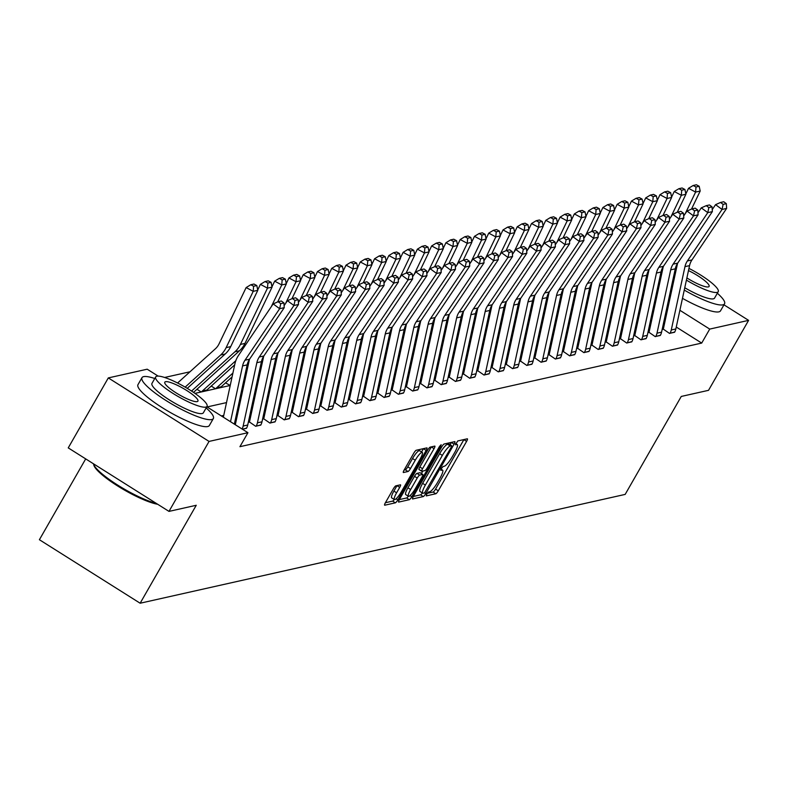 <?xml version="1.0" encoding="UTF-8"?>
<svg xmlns="http://www.w3.org/2000/svg" width="788" height="788" viewBox="0 0 788 788"><rect width="100%" height="100%" fill="white"/><g stroke="black" fill="none" stroke-linecap="round" stroke-linejoin="round"><path stroke-width="1.18" d="M426.741 494.115L426.269 495.898L435.813 493.751A3.231 0.67 122.2 0 0 438.286 490.806L466.604 441.359A3.231 0.67 122.2 0 0 467.422 438.827A3.231 0.67 122.2 0 0 467.274 438.808L457.739 440.955L455.425 444.787L456.764 444.521A10.333 2.128 122.2 0 1 457.237 444.57A10.333 2.128 122.2 0 1 454.607 452.667L452.243 456.784A10.333 2.128 122.2 0 1 444.334 466.22L443.102 466.496L441.369 468.565L440.797 470.337L442.137 470.072A10.333 2.128 122.2 0 1 442.61 470.121A10.333 2.128 122.2 0 1 439.97 478.217L437.616 482.335A10.333 2.128 122.2 0 1 429.706 491.771L428.475 492.047L426.741 494.115M395.852 485.841A3.231 0.67 122.2 0 0 393.379 488.787L385.44 502.665A3.231 0.67 122.2 0 0 384.613 505.187A3.231 0.67 122.2 0 0 384.761 505.206L395.359 502.833A3.231 0.67 122.2 0 0 397.832 499.878L426.15 450.431A3.231 0.67 122.2 0 0 426.968 447.899A3.231 0.67 122.2 0 0 426.82 447.889L416.231 450.263A3.231 0.67 122.2 0 0 413.759 453.218L404.155 469.973A3.231 0.67 122.2 0 0 403.338 472.505A3.231 0.67 122.2 0 0 403.486 472.514L408.017 471.5A3.231 0.67 122.2 0 0 410.489 468.555L415.246 460.241A8.638 1.783 122.2 0 1 422.26 452.391A8.638 1.783 122.2 0 1 420.053 459.168L401.407 491.712A8.638 1.783 122.2 0 1 394.404 499.562A8.638 1.783 122.2 0 1 396.61 492.796L399.713 487.368A3.231 0.67 122.2 0 0 400.54 484.837A3.231 0.67 122.2 0 0 400.393 484.827L395.852 485.841M723.965 304.828L748.6 320.361L708.53 390.326L681.265 396.443L625.17 494.401L140.146 603.224L196.251 505.275L168.987 511.392L209.056 441.418L108.311 377.915L147.189 369.198L158.142 376.103M748.6 320.361L709.722 329.089L679.886 310.285M226.52 402.599L207.086 406.953L247.934 432.701L239.926 446.688L701.704 343.076L709.722 329.089M247.934 432.701L209.056 441.418M413.365 496.401A3.231 0.67 122.2 0 0 412.538 498.922A3.231 0.67 122.2 0 0 412.685 498.942L423.284 496.568A3.231 0.67 122.2 0 0 425.756 493.613L454.075 444.166A3.231 0.67 122.2 0 0 454.893 441.635A3.231 0.67 122.2 0 0 454.745 441.625L444.156 443.999A3.231 0.67 122.2 0 0 441.684 446.944L413.365 496.401M409.317 499.7L398.728 502.074A3.231 0.67 122.2 0 1 398.58 502.054A3.231 0.67 122.2 0 1 399.398 499.533L427.717 450.086A3.231 0.67 122.2 0 1 430.189 447.131L434.73 446.116A3.231 0.67 122.2 0 1 434.877 446.126A3.231 0.67 122.2 0 1 434.05 448.658L422.565 468.712A3.231 0.67 122.2 0 0 421.738 471.244A3.231 0.67 122.2 0 0 421.885 471.263L424.899 470.584A3.231 0.67 122.2 0 0 427.372 467.639L439.33 446.757L441.162 444.708L440.581 446.481L411.789 496.745A3.231 0.67 122.2 0 1 409.317 499.7L406.598 497.977L399.358 499.602M85.695 458.892L39.4 539.721L140.146 603.224M701.704 343.076L676.262 327.04M665.279 320.115L664.314 319.504M651.863 319.357L650.711 319.613M637.6 322.558L636.438 322.814M623.328 325.759L622.175 326.015M609.055 328.96L607.903 329.217M594.782 332.162L593.63 332.418M580.51 335.363L579.357 335.619M566.247 338.564L565.085 338.82M551.974 341.765L550.822 342.022M537.702 344.967L536.549 345.223M523.429 348.168L522.277 348.434M509.156 351.369L508.004 351.635M494.894 354.57L493.731 354.836M480.621 357.772L479.468 358.038M466.348 360.983L465.196 361.239M452.076 364.184L450.923 364.44M437.803 367.385L436.651 367.641M423.54 370.587L422.378 370.843M409.267 373.788L408.115 374.044M394.995 376.989L393.842 377.245M380.722 380.19L379.57 380.446M366.45 383.392L365.297 383.648M352.187 386.593L351.024 386.849M337.914 389.794L336.762 390.06M323.641 392.995L322.489 393.261M309.369 396.197L308.216 396.462M295.096 399.398L293.944 399.664M280.833 402.609L279.671 402.865M266.561 405.81L265.398 406.066M252.288 409.011L251.136 409.267M238.015 412.213L236.863 412.469M223.743 415.414L221.359 415.946M663.171 329.029L669.524 333.423L674.715 332.014M648.908 332.24L655.252 336.634L660.442 335.215M634.635 335.442L640.979 339.835L646.18 338.416M620.363 338.643L626.716 343.036L631.907 341.618M606.09 341.844L612.443 346.237L617.634 344.819M591.818 345.046L598.171 349.439L603.362 348.02M577.555 348.247L583.898 352.64L589.089 351.221M563.282 351.448L569.625 355.841L574.826 354.423M549.009 354.649L555.363 359.042L560.554 357.624M534.737 357.851L541.09 362.244L546.281 360.825M520.464 361.052L526.817 365.445L532.008 364.026M506.201 364.253L512.545 368.646L517.736 367.228M491.929 367.454L498.272 371.847L503.473 370.429M477.656 370.656L484.009 375.049L489.2 373.64M463.383 373.857L469.737 378.26L474.928 376.841M449.111 377.068L455.464 381.461L460.655 380.043M434.848 380.269L441.191 384.662L446.382 383.244M420.575 383.47L426.919 387.863L432.119 386.445M406.303 386.672L412.656 391.065L417.847 389.646M392.03 389.873L398.383 394.266L403.574 392.848M377.757 393.074L384.111 397.467L389.302 396.049M363.495 396.275L369.838 400.668L375.029 399.25M349.222 399.477L355.565 403.87L360.766 402.451M334.949 402.678L341.303 407.071L346.493 405.653M320.677 405.879L327.03 410.272L332.221 408.854M306.404 409.08L312.757 413.473L317.948 412.055M292.131 412.282L298.485 416.675L303.675 415.256M277.869 415.483L284.212 419.876L289.413 418.467M263.596 418.694L269.949 423.087L275.14 421.669M249.323 421.895L255.676 426.288L260.867 424.87M246.595 428.071L242.458 429.253M189.977 371.788L164.633 377.472M614.492 298.741L615.546 298.967M600.22 301.942L601.274 302.168M585.947 305.143L586.991 305.399L585.839 305.685M571.684 308.344L572.728 308.571M557.411 311.546L558.465 311.772M543.139 314.747L544.193 314.973M528.866 317.948L529.91 318.204M514.594 321.149L515.648 321.376M500.331 324.361L501.375 324.577M486.058 327.562L487.102 327.778M471.785 330.763L472.83 331.019M457.513 333.964L458.567 334.181M443.24 337.166L444.294 337.382M428.977 340.367L430.021 340.583M414.705 343.568L415.729 343.824M400.432 346.769L401.486 346.996M386.159 349.971L387.213 350.197M371.887 353.172L372.941 353.398M357.624 356.373L358.648 356.639M343.351 359.574L344.376 359.84M329.079 362.776L330.133 363.002M314.806 365.987L315.86 366.203M300.533 369.188L301.587 369.405M286.271 372.389L287.295 372.645M271.998 375.59L273.042 375.807M257.725 378.792L258.779 379.008M243.453 381.993L244.507 382.21M225.506 382.869L230.214 385.45M220.689 387.341L215.488 388.76L211.233 386.081M206.417 390.553L201.216 391.961L196.961 389.282M168.987 511.392L68.241 447.889L108.311 377.915M645.008 288.3L644.042 287.689M194.971 393.379L230.224 385.47M243.334 382.535L244.497 382.269M257.607 379.324L258.76 379.067M271.88 376.122L273.032 375.866M286.152 372.921L287.305 372.665M300.425 369.72L301.577 369.464M314.688 366.519L315.85 366.262M328.96 363.317L330.113 363.061M343.233 360.116L344.386 359.86M357.506 356.915L358.658 356.659M371.778 353.714L372.931 353.457M386.041 350.512L387.204 350.256M400.314 347.311L401.466 347.045M414.586 344.11L415.739 343.844M428.859 340.909L430.012 340.643M443.132 337.707L444.284 337.441M457.395 334.496L458.557 334.24M471.667 331.295L472.82 331.039M485.94 328.094L487.092 327.838M500.213 324.892L501.365 324.636M514.485 321.691L515.638 321.435M528.748 318.49L529.91 318.234M543.021 315.289L544.173 315.033M557.293 312.087L558.446 311.831M571.566 308.886L572.718 308.63M600.101 302.484L601.264 302.218M614.374 299.282L615.526 299.016M628.647 296.081L629.799 295.815M642.919 292.87L644.072 292.614M668.904 303.36L667.751 303.597M654.641 306.532L653.488 306.798M640.368 309.733L639.216 309.999M626.096 312.944L624.943 313.2M611.823 316.146L610.67 316.402M597.56 319.347L596.398 319.603M583.287 322.548L582.135 322.804M569.015 325.749L567.862 326.005M554.742 328.951L553.59 329.207M540.47 332.152L539.317 332.408M526.207 335.353L525.044 335.609M511.934 338.554L510.782 338.81M497.661 341.756L496.509 342.012M483.389 344.957L482.236 345.223M469.116 348.158L467.964 348.424M454.853 351.359L453.691 351.625M440.581 354.561L439.428 354.827M426.308 357.772L425.156 358.028M412.035 360.973L410.883 361.229M397.763 364.174L396.61 364.43M383.5 367.375L382.338 367.632M369.227 370.577L368.075 370.833M354.955 373.778L353.802 374.034M340.682 376.979L339.529 377.235M326.409 380.18L325.257 380.437M312.146 383.382L310.984 383.638M297.874 386.583L296.721 386.849M283.601 389.784L282.449 390.05M269.329 392.985L268.176 393.251M255.056 396.187L253.903 396.453M240.793 399.398L239.631 399.654M667.16 306.335L668.874 303.341M427.224 493.357L433.085 492.037A3.231 0.67 122.2 0 0 435.557 489.092L463.876 439.645A3.231 0.67 122.2 0 0 463.925 439.566M450.066 444.698L451.347 442.452A3.231 0.67 122.2 0 0 451.396 442.373M413.316 496.47L420.565 494.844A3.231 0.67 122.2 0 0 422.368 492.963M424.496 492.943L451.091 447.476L451.662 445.703L450.253 445.978A10.333 2.128 122.2 0 0 442.354 455.415L425.362 485.083A10.333 2.128 122.2 0 0 422.723 493.18A10.333 2.128 122.2 0 0 423.195 493.229L424.496 492.943M448.993 444.077L451.563 445.693M422.723 493.18L419.994 491.466A10.333 2.128 122.2 0 1 422.634 483.369L439.625 453.701A10.333 2.128 122.2 0 1 447.535 444.265L448.835 443.969M421.659 471.116L419.167 469.54A3.231 0.67 122.2 0 1 419.019 469.53A3.231 0.67 122.2 0 1 419.846 466.998L431.331 446.944A3.231 0.67 122.2 0 0 431.371 446.865M422.801 471.057L421.383 473.529M410.646 489.525A8.638 1.783 122.2 0 0 408.44 496.292A8.638 1.783 122.2 0 0 415.453 488.442L422.023 476.976A3.231 0.67 122.2 0 0 422.841 474.445A3.231 0.67 122.2 0 0 422.693 474.435L419.689 475.105A3.231 0.67 122.2 0 0 417.216 478.05L410.646 489.525L407.928 487.811A8.638 1.783 122.2 0 0 405.721 494.578L408.44 496.292M420.201 472.859A3.231 0.67 122.2 0 0 420.122 472.731A3.231 0.67 122.2 0 0 419.974 472.711L422.693 474.435M407.928 487.811L414.498 476.336A3.231 0.67 122.2 0 1 416.96 473.391L419.974 472.711M406.598 497.977A3.231 0.67 122.2 0 0 408.322 496.213M394.404 499.562L391.675 497.849A8.638 1.783 122.2 0 1 393.882 491.082L396.994 485.654A3.231 0.67 122.2 0 0 397.034 485.575M422.26 452.391L419.531 450.677A8.638 1.783 122.2 0 0 412.528 458.527L415.246 460.241M404.116 470.052L405.298 469.786A3.231 0.67 122.2 0 0 407.77 466.831L412.528 458.527M421.57 451.957L423.422 448.717A3.231 0.67 122.2 0 0 423.471 448.638M385.391 502.734L392.631 501.109A3.231 0.67 122.2 0 0 394.266 499.474M699.192 186.283L696.365 184.776L693.164 185.495L695.991 187.002L699.192 186.283L700.187 191.051L691.509 209.076M648.534 271.998L647.362 273.052M631.651 287.275L630.282 288.516M632.488 283.404L631.119 284.645M700.187 191.051L695.607 192.085L685.146 213.834M695.991 187.002L695.607 192.085L688.535 188.302L693.164 185.495M685.836 193.897L688.535 188.302M669.977 333.324L670.017 333.265A11.515 11.032 -102.6 0 0 671.278 329.975L684.969 266.649A16.45 15.77 77.4 0 1 687.392 260.956L722.054 209.441L715.553 204.653L712.234 209.598M677.641 263.212A24.674 23.65 -102.6 0 0 677.266 264.709L663.565 328.035A3.29 3.152 77.4 0 1 663.21 328.98L663.013 329.325M674.558 332.3L674.587 332.24A11.515 11.032 -102.6 0 0 675.848 328.951L689.549 265.625A16.45 15.77 77.4 0 1 691.962 259.932L726.635 208.406L722.054 209.441L723.128 204.378L726.329 203.659L723.729 201.748L720.528 202.467L723.128 204.378M720.528 202.467L715.553 204.653M726.635 208.406L726.329 203.659M684.26 290.082A41.114 8.087 29.8 0 0 722.891 304.848A41.114 8.087 29.8 0 0 724.536 303.833A41.114 8.087 29.8 0 0 717.336 293.234M682.467 298.347A41.114 8.087 29.8 0 0 718.883 311.851A41.114 8.087 29.8 0 0 720.528 310.827L724.536 303.833M686.417 280.104A29.609 5.821 29.8 0 0 717.05 292.407A29.609 5.821 29.8 0 0 718.232 291.668L714.549 298.11A29.609 5.821 -150.2 0 1 713.357 298.839A29.609 5.821 -150.2 0 1 684.762 287.758M718.232 291.668A29.609 5.821 29.8 0 0 688.948 268.403M676.774 267.004A19.079 3.753 29.8 0 0 676.744 267.004A19.079 3.753 29.8 0 0 675.986 267.477A19.079 3.753 29.8 0 0 676.311 269.112M686.89 277.928A19.079 3.753 29.8 0 0 708.333 286.911A19.079 3.753 29.8 0 0 709.101 286.438A19.079 3.753 29.8 0 0 688.476 270.579M674.587 271.998A29.609 5.821 29.8 0 0 675.533 272.737M673.819 280.646A29.609 5.821 -150.2 0 1 672.873 279.947M658.729 282.547A41.114 8.087 29.8 0 0 659.664 283.306M670.47 291.067A41.114 8.087 29.8 0 0 671.425 291.688M660.63 273.781A41.114 8.087 29.8 0 0 661.556 274.569M672.292 282.616A41.114 8.087 29.8 0 0 673.257 283.256M154.773 378.506A41.114 8.087 29.8 0 0 143.633 376.634A41.114 8.087 29.8 0 0 141.988 377.659A41.114 8.087 29.8 0 0 169.903 402.914A41.114 8.087 29.8 0 0 211.706 419.551A41.114 8.087 29.8 0 0 213.351 418.526A41.114 8.087 29.8 0 0 206.151 407.938M141.988 377.659L137.979 384.652A41.114 8.087 29.8 0 0 165.894 409.908A41.114 8.087 29.8 0 0 207.697 426.544A41.114 8.087 29.8 0 0 209.342 425.52L213.351 418.526M207.047 406.372L203.363 412.804A29.609 5.821 -150.2 0 1 202.181 413.542A29.609 5.821 -150.2 0 1 172.07 401.565A29.609 5.821 -150.2 0 1 151.976 383.382L155.669 376.94A29.609 5.821 29.8 0 0 175.763 395.123A29.609 5.821 29.8 0 0 205.865 407.101A29.609 5.821 29.8 0 0 207.047 406.372A29.609 5.821 29.8 0 0 186.953 388.189A29.609 5.821 29.8 0 0 156.851 376.211A29.609 5.821 29.8 0 0 155.669 376.94M165.559 381.697A19.079 3.753 29.8 0 0 164.8 382.17A19.079 3.753 29.8 0 0 177.753 393.892A19.079 3.753 29.8 0 0 197.148 401.614A19.079 3.753 29.8 0 0 197.916 401.141A19.079 3.753 29.8 0 0 184.963 389.42A19.079 3.753 29.8 0 0 165.559 381.697M93.447 463.768A41.114 8.087 29.8 0 0 93.506 464.004A41.114 8.087 29.8 0 0 118.19 485.408A41.114 8.087 29.8 0 0 156.339 503.414M157.708 504.281A40.129 7.9 -150.2 0 1 119.943 487.398A40.129 7.9 -150.2 0 1 93.88 465.284L93.506 464.004M684.93 189.484L682.093 187.977L678.892 188.696L681.719 190.203L684.93 189.484L685.915 194.252L677.247 212.277M634.261 275.199L633.089 276.253M617.378 290.476L616.009 291.718M618.216 286.605L616.846 287.847M685.915 194.252L681.334 195.286L670.874 217.035M681.719 190.203L681.334 195.286L674.262 191.504L678.892 188.696M671.563 197.099L674.262 191.504M670.657 192.686L667.82 191.179L664.619 191.898L667.456 193.405L670.657 192.686L671.642 197.453L662.974 215.479M619.989 278.4L618.826 279.454M603.106 293.678L601.746 294.919M603.943 289.807L602.584 291.048M671.642 197.453L667.072 198.487L656.601 220.236M667.456 193.405L667.072 198.487L659.989 194.705L664.619 191.898M657.3 200.31L659.989 194.705M655.715 336.525L655.744 336.466A11.515 11.032 -102.6 0 0 657.005 333.176L670.706 269.851A16.45 15.77 77.4 0 1 673.119 264.157L707.782 212.642L701.281 207.855L697.961 212.799M663.368 266.413A24.674 23.65 -102.6 0 0 662.994 267.91L649.292 331.236A3.29 3.152 77.4 0 1 648.938 332.181L648.741 332.526M660.285 335.501L660.314 335.442A11.515 11.032 -102.6 0 0 661.575 332.152L675.277 268.826A16.45 15.77 77.4 0 1 677.69 263.133L712.362 211.617L707.782 212.642L708.855 207.579L712.056 206.86L709.456 204.949L706.255 205.668L708.855 207.579M706.255 205.668L701.281 207.855M712.362 211.617L712.056 206.86M641.442 339.726L641.471 339.677A11.515 11.032 -102.6 0 0 642.732 336.377L656.434 273.052A16.45 15.77 77.4 0 1 658.847 267.359L693.519 215.843L687.018 211.056L683.688 216.001M649.095 269.614A24.674 23.65 -102.6 0 0 648.721 271.111L635.029 334.437A3.29 3.152 77.4 0 1 634.665 335.383L634.468 335.727M646.012 338.702L646.052 338.643A11.515 11.032 -102.6 0 0 647.312 335.353L661.004 272.027A16.45 15.77 77.4 0 1 663.417 266.334L698.089 214.819L693.519 215.843L694.583 210.78L697.784 210.061L695.183 208.15L691.982 208.869L694.583 210.78M691.982 208.869L687.018 211.056M698.089 214.819L697.784 210.061M656.384 195.887L653.548 194.38L650.346 195.099L653.183 196.606L656.384 195.887L657.369 200.664L648.701 218.68M605.726 281.602L604.554 282.656M588.833 296.879L587.474 298.12M589.67 293.008L588.311 294.249M657.369 200.664L652.799 201.689L642.328 223.437M653.183 196.606L652.799 201.689L645.717 197.906L650.346 195.099M643.028 203.511L645.717 197.906M642.112 199.098L639.285 197.581L636.083 198.3L638.91 199.807L642.112 199.098L643.097 203.865L634.429 221.881M591.453 284.803L590.281 285.857M574.57 300.08L573.201 301.321M575.407 296.209L574.038 297.45M643.097 203.865L638.526 204.89L628.066 226.639M638.91 199.807L638.526 204.89L631.444 201.117L636.083 198.3M628.755 206.712L631.444 201.117M627.839 202.299L625.012 200.782L621.811 201.501L624.638 203.018L627.839 202.299L628.834 207.067L620.156 225.092M577.18 288.004L576.008 289.058M560.298 303.281L558.928 304.523M561.135 299.41L559.766 300.652M628.834 207.067L624.254 208.091L613.793 229.85M624.638 203.018L624.254 208.091L617.181 204.319L621.811 201.501M614.482 209.913L617.181 204.319M627.169 342.928L627.199 342.879A11.515 11.032 -102.6 0 0 628.46 339.579L642.161 276.253A16.45 15.77 77.4 0 1 644.574 270.56L679.246 219.044L672.745 214.257L669.416 219.202M634.823 272.815A24.674 23.65 -102.6 0 0 634.448 274.322L620.757 337.638A3.29 3.152 77.4 0 1 620.392 338.584L620.195 338.929M631.74 341.903L631.779 341.844A11.515 11.032 -102.6 0 0 633.04 338.554L646.731 275.229A16.45 15.77 77.4 0 1 649.154 269.535L683.817 218.02L679.246 219.044L680.31 213.981L683.511 213.272L680.911 211.351L677.71 212.071L680.31 213.981M677.71 212.071L672.745 214.257M683.817 218.02L683.511 213.272M612.897 346.129L612.936 346.08A11.515 11.032 -102.6 0 0 614.197 342.78L627.888 279.454A16.45 15.77 77.4 0 1 630.301 273.761L664.974 222.246L658.472 217.458L655.143 222.403M620.56 276.017A24.674 23.65 -102.6 0 0 620.186 277.524L606.484 340.84A3.29 3.152 77.4 0 1 606.12 341.785L605.923 342.13M617.477 345.105L617.506 345.046A11.515 11.032 -102.6 0 0 618.767 341.756L632.469 278.43A16.45 15.77 77.4 0 1 634.882 272.737L669.544 221.221L664.974 222.246L666.047 217.192L669.248 216.473L666.648 214.553L663.447 215.272L666.047 217.192M663.447 215.272L658.472 217.458M669.544 221.221L669.248 216.473M598.624 349.33L598.663 349.281A11.515 11.032 -102.6 0 0 599.924 345.981L613.616 282.656A16.45 15.77 77.4 0 1 616.039 276.962L650.701 225.447L644.2 220.66L640.88 225.604M606.287 279.218A24.674 23.65 -102.6 0 0 605.913 280.725L592.212 344.051A3.29 3.152 77.4 0 1 591.857 344.986L591.66 345.331M603.204 348.306L603.234 348.257A11.515 11.032 -102.6 0 0 604.495 344.957L618.196 281.631A16.45 15.77 77.4 0 1 620.609 275.938L655.281 224.422L650.701 225.447L651.774 220.394L654.976 219.675L652.375 217.754L649.174 218.473L651.774 220.394M649.174 218.473L644.2 220.66M655.281 224.422L654.976 219.675M613.576 205.501L610.739 203.984L607.538 204.703L610.365 206.22L613.576 205.501L614.561 210.268L605.893 228.293M562.908 291.205L561.736 292.269M546.025 306.493L544.656 307.724M546.862 302.612L545.493 303.853M614.561 210.268L609.981 211.292L599.52 233.051M610.365 206.22L609.981 211.292L602.909 207.52L607.538 204.703M600.21 213.115L602.909 207.52M584.361 352.541L584.391 352.482A11.515 11.032 -102.6 0 0 585.651 349.183L599.353 285.857A16.45 15.77 77.4 0 1 601.766 280.164L636.428 228.648L629.927 223.861L626.608 228.806M592.015 282.419A24.674 23.65 -102.6 0 0 591.64 283.926L577.939 347.252A3.29 3.152 77.4 0 1 577.584 348.188L577.387 348.532M588.931 351.507L588.961 351.458A11.515 11.032 -102.6 0 0 590.222 348.158L603.923 284.832A16.45 15.77 77.4 0 1 606.336 279.139L641.008 227.624L636.428 228.648L637.502 223.595L640.703 222.876L638.103 220.955L634.901 221.674L637.502 223.595M634.901 221.674L629.927 223.861M641.008 227.624L640.703 222.876M599.304 208.702L596.467 207.185L593.265 207.904L596.102 209.421L599.304 208.702L600.289 213.469L591.621 231.495M548.635 294.407L547.463 295.47M531.752 309.694L530.393 310.925M532.59 305.813L531.23 307.054M600.289 213.469L595.718 214.494L585.248 236.252M596.102 209.421L595.718 214.494L588.636 210.721L593.265 207.904M585.947 216.316L588.636 210.721M570.088 355.743L570.118 355.684A11.515 11.032 -102.6 0 0 571.379 352.384L585.08 289.058A16.45 15.77 77.4 0 1 587.493 283.365L622.165 231.849L615.664 227.062L612.335 232.007M577.742 285.62A24.674 23.65 -102.6 0 0 577.368 287.127L563.676 350.453A3.29 3.152 77.4 0 1 563.312 351.389L563.115 351.734M574.659 354.708L574.688 354.659A11.515 11.032 -102.6 0 0 575.959 351.359L589.651 288.034A16.45 15.77 77.4 0 1 592.064 282.34L626.736 230.825L622.165 231.849L623.229 226.796L626.43 226.077L623.83 224.166L620.629 224.876L623.229 226.796M620.629 224.876L615.664 227.062M626.736 230.825L626.43 226.077M585.031 211.903L582.194 210.396L578.993 211.105L581.83 212.622L585.031 211.903L586.016 216.67L577.348 234.696M534.372 297.608L533.2 298.672M517.48 312.895L516.12 314.126M518.317 309.024L516.958 310.255M586.016 216.67L581.445 217.695L570.975 239.453M581.83 212.622L581.445 217.695L574.363 213.922L578.993 211.105M571.674 219.517L574.363 213.922M555.816 358.944L555.845 358.885A11.515 11.032 -102.6 0 0 557.106 355.585L570.808 292.269A16.45 15.77 77.4 0 1 573.221 286.566L607.893 235.051L601.392 230.273L598.062 235.208M563.469 288.832A24.674 23.65 -102.6 0 0 563.095 290.329L549.403 353.654A3.29 3.152 77.4 0 1 549.039 354.59L548.842 354.935M560.386 357.91L560.426 357.86A11.515 11.032 -102.6 0 0 561.686 354.561L575.378 291.235A16.45 15.77 77.4 0 1 577.801 285.542L612.463 234.026L607.893 235.051L608.957 229.998L612.158 229.278L609.557 227.368L606.356 228.087L608.957 229.998M606.356 228.087L601.392 230.273M612.463 234.026L612.158 229.278M570.758 215.104L567.931 213.597L564.73 214.316L567.557 215.823L570.758 215.104L571.743 219.872L563.075 237.897M520.1 300.809L518.928 301.873M503.217 316.096L501.848 317.328M504.054 312.225L502.685 313.457M571.743 219.872L567.173 220.896L556.712 242.655M567.557 215.823L567.173 220.896L560.091 217.124L564.73 214.316M557.402 222.718L560.091 217.124M541.543 362.145L541.583 362.086A11.515 11.032 -102.6 0 0 542.843 358.796L556.535 295.47A16.45 15.77 77.4 0 1 558.948 289.777L593.62 238.252L587.119 233.475L583.79 238.409M549.197 292.033A24.674 23.65 -102.6 0 0 548.832 293.53L535.131 356.856A3.29 3.152 77.4 0 1 534.766 357.791L534.569 358.136M546.123 361.121L546.153 361.062A11.515 11.032 -102.6 0 0 547.414 357.762L561.115 294.436A16.45 15.77 77.4 0 1 563.528 288.743L598.19 237.227L593.62 238.252L594.694 233.199L597.895 232.48L595.295 230.569L592.093 231.288L594.694 233.199M592.093 231.288L587.119 233.475M598.19 237.227L597.895 232.48M556.486 218.306L553.659 216.798L550.457 217.518L553.284 219.025L556.486 218.306L557.471 223.073L548.803 241.098M505.827 304.01L504.655 305.074M488.944 319.298L487.575 320.529M489.781 315.427L488.412 316.658M557.471 223.073L552.9 224.097L542.44 245.856M553.284 219.025L552.9 224.097L545.818 220.325L550.457 217.518M543.129 225.92L545.818 220.325M527.27 365.346L527.31 365.287A11.515 11.032 -102.6 0 0 528.571 361.997L542.262 298.672A16.45 15.77 77.4 0 1 544.685 292.978L579.347 241.453L572.846 236.676L569.527 241.611M534.934 295.234A24.674 23.65 -102.6 0 0 534.56 296.731L520.858 360.057A3.29 3.152 77.4 0 1 520.504 361.002L520.307 361.337M531.851 364.322L531.88 364.263A11.515 11.032 -102.6 0 0 533.141 360.963L546.842 297.637A16.45 15.77 77.4 0 1 549.256 291.944L583.928 240.429L579.347 241.453L580.421 236.4L583.622 235.681L581.022 233.77L577.821 234.489L580.421 236.4M577.821 234.489L572.846 236.676M583.928 240.429L583.622 235.681M542.213 221.507L539.386 220L536.185 220.719L539.012 222.226L542.213 221.507L543.208 226.274L534.54 244.3M491.554 307.212L490.382 308.275M474.671 322.499L473.302 323.73M475.509 318.628L474.14 319.859M543.208 226.274L538.628 227.299L528.167 249.057M539.012 222.226L538.628 227.299L531.555 223.526L536.185 220.719M528.856 229.121L531.555 223.526M513.008 368.548L513.037 368.489A11.515 11.032 -102.6 0 0 514.298 365.199L527.999 301.873A16.45 15.77 77.4 0 1 530.413 296.18L565.075 244.654L558.574 239.877L555.254 244.812M520.661 298.435A24.674 23.65 -102.6 0 0 520.287 299.933L506.585 363.258A3.29 3.152 77.4 0 1 506.231 364.204L506.034 364.539M517.578 367.523L517.608 367.464A11.515 11.032 -102.6 0 0 518.868 364.164L532.57 300.849A16.45 15.77 77.4 0 1 534.983 295.145L569.655 243.63L565.075 244.654L566.148 239.601L569.35 238.882L566.749 236.971L563.548 237.69L566.148 239.601M563.548 237.69L558.574 239.877M569.655 243.63L569.35 238.882M527.95 224.708L525.113 223.201L521.912 223.92L524.749 225.427L527.95 224.708L528.935 229.475L520.267 247.501M477.282 310.413L476.11 311.477M460.399 325.7L459.04 326.941M461.236 321.829L459.877 323.06M528.935 229.475L524.365 230.5L513.894 252.259M524.749 225.427L524.365 230.5L517.283 226.727L521.912 223.92M514.594 232.322L517.283 226.727M498.735 371.749L498.765 371.69A11.515 11.032 -102.6 0 0 500.025 368.4L513.727 305.074A16.45 15.77 77.4 0 1 516.14 299.381L550.812 247.865L544.311 243.078L540.982 248.013M506.389 301.637A24.674 23.65 -102.6 0 0 506.014 303.134L492.323 366.459A3.29 3.152 77.4 0 1 491.958 367.405L491.761 367.75M503.305 370.724L503.335 370.665A11.515 11.032 -102.6 0 0 504.606 367.375L518.297 304.05A16.45 15.77 77.4 0 1 520.71 298.356L555.382 246.831L550.812 247.865L551.876 242.803L555.077 242.083L552.477 240.173L549.275 240.892L551.876 242.803M549.275 240.892L544.311 243.078M555.382 246.831L555.077 242.083M513.678 227.909L510.841 226.402L507.639 227.121L510.476 228.628L513.678 227.909L514.663 232.677L505.995 250.702M463.019 313.614L461.847 314.678M446.126 328.901L444.767 330.142M446.963 325.03L445.604 326.262M514.663 232.677L510.092 233.701L499.622 255.46M510.476 228.628L510.092 233.701L503.01 229.929L507.639 227.121M500.321 235.523L503.01 229.929M484.462 374.95L484.492 374.891A11.515 11.032 -102.6 0 0 485.753 371.601L499.454 308.275A16.45 15.77 77.4 0 1 501.867 302.582L536.539 251.067L530.038 246.28L526.709 251.224M492.116 304.838A24.674 23.65 -102.6 0 0 491.742 306.335L478.05 369.661A3.29 3.152 77.4 0 1 477.686 370.606L477.489 370.951M489.033 373.926L489.072 373.867A11.515 11.032 -102.6 0 0 490.333 370.577L504.024 307.251A16.45 15.77 77.4 0 1 506.448 301.558L541.11 250.032L536.539 251.067L537.603 246.004L540.804 245.285L538.204 243.374L535.003 244.093L537.603 246.004M535.003 244.093L530.038 246.28M541.11 250.032L540.804 245.285M499.405 231.111L496.578 229.603L493.377 230.323L496.204 231.83L499.405 231.111L500.39 235.878L491.722 253.903M448.746 316.825L447.574 317.879M431.863 332.103L430.494 333.344M432.701 328.232L431.331 329.473M500.39 235.878L495.819 236.912L485.359 258.661M496.204 231.83L495.819 236.912L488.737 233.13L493.377 230.323M486.048 238.725L488.737 233.13M470.19 378.151L470.219 378.092A11.515 11.032 -102.6 0 0 471.49 374.802L485.181 311.477A16.45 15.77 77.4 0 1 487.595 305.783L522.267 254.268L515.766 249.481L512.436 254.425M477.843 308.039A24.674 23.65 -102.6 0 0 477.479 309.536L463.777 372.862A3.29 3.152 77.4 0 1 463.413 373.808L463.216 374.152M474.77 377.127L474.8 377.068A11.515 11.032 -102.6 0 0 476.06 373.778L489.762 310.452A16.45 15.77 77.4 0 1 492.175 304.759L526.837 253.234L522.267 254.268L523.34 249.205L526.542 248.486L523.941 246.575L520.74 247.294L523.34 249.205M520.74 247.294L515.766 249.481M526.837 253.234L526.542 248.486M485.132 234.312L482.305 232.805L479.104 233.524L481.931 235.031L485.132 234.312L486.117 239.079L477.449 257.105M434.474 320.026L433.301 321.08M417.591 335.304L416.222 336.545M418.428 331.433L417.059 332.674M486.117 239.079L481.547 240.113L471.086 261.862M481.931 235.031L481.547 240.113L474.465 236.331L479.104 233.524M471.776 241.926L474.465 236.331M455.917 381.353L455.956 381.293A11.515 11.032 -102.6 0 0 457.217 378.004L470.909 314.678A16.45 15.77 77.4 0 1 473.332 308.985L507.994 257.469L501.493 252.682L498.174 257.627M463.58 311.24A24.674 23.65 -102.6 0 0 463.206 312.738L449.505 376.063A3.29 3.152 77.4 0 1 449.15 377.009L448.953 377.353M460.497 380.328L460.527 380.269A11.515 11.032 -102.6 0 0 461.788 376.979L475.489 313.654A16.45 15.77 77.4 0 1 477.902 307.96L512.564 256.445L507.994 257.469L509.068 252.406L512.269 251.687L509.669 249.776L506.467 250.495L509.068 252.406M506.467 250.495L501.493 252.682M512.564 256.445L512.269 251.687M470.86 237.513L468.033 236.006L464.831 236.725L467.658 238.232L470.86 237.513L471.854 242.28L463.186 260.306M420.201 323.228L419.029 324.282M403.318 338.505L401.949 339.746M404.155 334.634L402.786 335.875M471.854 242.28L467.274 243.315L456.813 265.064M467.658 238.232L467.274 243.315L460.202 239.532L464.831 236.725M457.503 245.137L460.202 239.532M441.654 384.554L441.684 384.505A11.515 11.032 -102.6 0 0 442.945 381.205L456.646 317.879A16.45 15.77 77.4 0 1 459.059 312.186L493.721 260.67L487.22 255.883L483.901 260.828M449.308 314.442A24.674 23.65 -102.6 0 0 448.933 315.939L435.232 379.264A3.29 3.152 77.4 0 1 434.877 380.21L434.68 380.555M446.225 383.529L446.254 383.47A11.515 11.032 -102.6 0 0 447.515 380.18L461.216 316.855A16.45 15.77 77.4 0 1 463.63 311.161L498.302 259.646L493.721 260.67L494.795 255.607L497.996 254.888L495.396 252.978L492.195 253.697L494.795 255.607M492.195 253.697L487.22 255.883M498.302 259.646L497.996 254.888M456.597 240.714L453.76 239.207L450.559 239.926L453.396 241.433L456.597 240.714L457.582 245.492L448.914 263.507M405.928 326.429L404.756 327.483M389.045 341.706L387.676 342.947M389.883 337.835L388.523 339.076M457.582 245.492L453.011 246.516L442.541 268.265M453.396 241.433L453.011 246.516L445.929 242.743L450.559 239.926M443.24 248.338L445.929 242.743M427.382 387.755L427.411 387.706A11.515 11.032 -102.6 0 0 428.672 384.406L442.373 321.08A16.45 15.77 77.4 0 1 444.787 315.387L479.459 263.872L472.958 259.085L469.628 264.029M435.035 317.643A24.674 23.65 -102.6 0 0 434.661 319.15L420.969 382.466A3.29 3.152 77.4 0 1 420.605 383.411L420.408 383.756M431.952 386.731L431.982 386.672A11.515 11.032 -102.6 0 0 433.252 383.382L446.944 320.056A16.45 15.77 77.4 0 1 449.357 314.363L484.029 262.847L479.459 263.872L480.522 258.819L483.724 258.1L481.123 256.179L477.922 256.898L480.522 258.819M477.922 256.898L472.958 259.085M484.029 262.847L483.724 258.1M442.324 243.925L439.487 242.409L436.286 243.128L439.123 244.635L442.324 243.925L443.309 248.693L434.641 266.708M391.656 329.63L390.493 330.684M374.773 344.908L373.413 346.149M375.61 341.037L374.251 342.278M443.309 248.693L438.739 249.717L428.268 271.476M439.123 244.635L438.739 249.717L431.657 245.945L436.286 243.128M428.967 251.539L431.657 245.945M413.109 390.956L413.139 390.907A11.515 11.032 -102.6 0 0 414.399 387.607L428.101 324.282A16.45 15.77 77.4 0 1 430.514 318.588L465.186 267.073L458.685 262.286L455.356 267.231M420.762 320.844A24.674 23.65 -102.6 0 0 420.388 322.351L406.697 385.677A3.29 3.152 77.4 0 1 406.332 386.613L406.135 386.957M417.679 389.932L417.719 389.883A11.515 11.032 -102.6 0 0 418.98 386.583L432.671 323.257A16.45 15.77 77.4 0 1 435.094 317.564L469.756 266.049L465.186 267.073L466.25 262.02L469.451 261.301L466.851 259.38L463.649 260.099L466.25 262.02M463.649 260.099L458.685 262.286M469.756 266.049L469.451 261.301M428.051 247.127L425.224 245.61L422.023 246.329L424.85 247.846L428.051 247.127L429.036 251.894L420.368 269.92M377.393 332.831L376.221 333.885M360.51 348.109L359.141 349.35M361.347 344.238L359.978 345.479M429.036 251.894L424.466 252.918L414.005 274.677M424.85 247.846L424.466 252.918L417.384 249.146L422.023 246.329M414.695 254.741L417.384 249.146M398.836 394.158L398.866 394.108A11.515 11.032 -102.6 0 0 400.137 390.809L413.828 327.483A16.45 15.77 77.4 0 1 416.241 321.79L450.913 270.274L444.412 265.487L441.083 270.432M406.49 324.045A24.674 23.65 -102.6 0 0 406.125 325.552L392.424 388.878A3.29 3.152 77.4 0 1 392.06 389.814L391.863 390.159M403.417 393.133L403.446 393.084A11.515 11.032 -102.6 0 0 404.707 389.784L418.398 326.459A16.45 15.77 77.4 0 1 420.822 320.765L455.484 269.25L450.913 270.274L451.977 265.221L455.188 264.502L452.588 262.581L449.387 263.3L451.977 265.221M449.387 263.3L444.412 265.487M455.484 269.25L455.188 264.502M413.779 250.328L410.952 248.811L407.751 249.53L410.578 251.047L413.779 250.328L414.764 255.095L406.096 273.121M363.12 336.033L361.948 337.097M346.237 351.32L344.868 352.551M347.075 347.439L345.705 348.68M414.764 255.095L410.193 256.12L399.733 277.878M410.578 251.047L410.193 256.12L403.111 252.347L407.751 249.53M400.422 257.942L403.111 252.347M384.564 397.369L384.603 397.31A11.515 11.032 -102.6 0 0 385.864 394.01L399.555 330.684A16.45 15.77 77.4 0 1 401.978 324.991L436.641 273.475L430.14 268.688L426.82 273.633M392.227 327.247A24.674 23.65 -102.6 0 0 391.853 328.754L378.151 392.079A3.29 3.152 77.4 0 1 377.797 393.015L377.6 393.36M389.144 396.334L389.173 396.285A11.515 11.032 -102.6 0 0 390.434 392.985L404.136 329.66A16.45 15.77 77.4 0 1 406.549 323.966L441.211 272.451L436.641 273.475L437.714 268.422L440.916 267.703L438.315 265.792L435.114 266.502L437.714 268.422M435.114 266.502L430.14 268.688M441.211 272.451L440.916 267.703M399.506 253.529L396.679 252.012L393.478 252.731L396.305 254.248L399.506 253.529L400.501 258.297L391.833 276.322M348.848 339.234L347.675 340.298M331.965 354.521L330.596 355.752M332.802 350.65L331.433 351.881M400.501 258.297L395.921 259.321L385.46 281.08M396.305 254.248L395.921 259.321L388.848 255.548L393.478 252.731M386.15 261.143L388.848 255.548M370.301 400.57L370.33 400.511A11.515 11.032 -102.6 0 0 371.591 397.211L385.293 333.895A16.45 15.77 77.4 0 1 387.706 328.192L422.368 276.677L415.867 271.89L412.548 276.834M377.954 330.458A24.674 23.65 -102.6 0 0 377.58 331.955L363.879 395.281A3.29 3.152 77.4 0 1 363.524 396.216L363.327 396.561M374.871 399.536L374.901 399.486A11.515 11.032 -102.6 0 0 376.162 396.187L389.863 332.861A16.45 15.77 77.4 0 1 392.276 327.168L426.948 275.652L422.368 276.677L423.442 271.624L426.643 270.905L424.043 268.994L420.841 269.713L423.442 271.624M420.841 269.713L415.867 271.89M426.948 275.652L426.643 270.905M385.243 256.73L382.407 255.223L379.205 255.933L382.042 257.449L385.243 256.73L386.228 261.498L377.56 279.523M334.575 342.435L333.403 343.499M317.692 357.722L316.323 358.954M318.529 353.851L317.16 355.083M386.228 261.498L381.648 262.522L371.187 284.281M382.042 257.449L381.648 262.522L374.576 258.75L379.205 255.933M371.887 264.344L374.576 258.75M356.028 403.771L356.058 403.712A11.515 11.032 -102.6 0 0 357.319 400.412L371.02 337.097A16.45 15.77 77.4 0 1 373.433 331.393L408.105 279.878L401.604 275.101L398.275 280.036M363.682 333.659A24.674 23.65 -102.6 0 0 363.307 335.156L349.616 398.482A3.29 3.152 77.4 0 1 349.251 399.418L349.054 399.762M360.599 402.747L360.628 402.688A11.515 11.032 -102.6 0 0 361.889 399.388L375.59 336.062A16.45 15.77 77.4 0 1 378.004 330.369L412.676 278.853L408.105 279.878L409.169 274.825L412.37 274.106L409.77 272.195L406.569 272.914L409.169 274.825M406.569 272.914L401.604 275.101M412.676 278.853L412.37 274.106M370.971 259.932L368.134 258.425L364.933 259.144L367.769 260.651L370.971 259.932L371.956 264.699L363.288 282.725M320.302 345.636L319.14 346.7M303.419 360.924L302.06 362.155M304.257 357.053L302.897 358.284M371.956 264.699L367.385 265.723L356.915 287.482M367.769 260.651L367.385 265.723L360.303 261.951L364.933 259.144M357.614 267.546L360.303 261.951M341.756 406.972L341.785 406.913A11.515 11.032 -102.6 0 0 343.046 403.623L356.747 340.298A16.45 15.77 77.4 0 1 359.161 334.604L393.833 283.079L387.332 278.302L384.002 283.237M349.409 336.86A24.674 23.65 -102.6 0 0 349.035 338.357L335.343 401.683A3.29 3.152 77.4 0 1 334.979 402.619L334.782 402.964M346.326 405.948L346.365 405.889A11.515 11.032 -102.6 0 0 347.626 402.589L361.318 339.264A16.45 15.77 77.4 0 1 363.741 333.57L398.403 282.055L393.833 283.079L394.896 278.026L398.098 277.307L395.497 275.396L392.296 276.115L394.896 278.026M392.296 276.115L387.332 278.302M398.403 282.055L398.098 277.307M356.698 263.133L353.871 261.626L350.67 262.345L353.497 263.852L356.698 263.133L357.683 267.9L349.015 285.926M306.039 348.838L304.867 349.902M289.157 364.125L287.787 365.356M289.994 360.254L288.625 361.485M357.683 267.9L353.113 268.925L342.642 290.683M353.497 263.852L353.113 268.925L346.031 265.152L350.67 262.345M343.341 270.747L346.031 265.152M327.483 410.174L327.512 410.115A11.515 11.032 -102.6 0 0 328.783 406.825L342.475 343.499A16.45 15.77 77.4 0 1 344.888 337.806L379.56 286.28L373.059 281.503L369.73 286.438M335.136 340.061A24.674 23.65 -102.6 0 0 334.772 341.559L321.071 404.884A3.29 3.152 77.4 0 1 320.706 405.83L320.509 406.165M332.063 409.149L332.093 409.09A11.515 11.032 -102.6 0 0 333.354 405.79L347.045 342.475A16.45 15.77 77.4 0 1 349.468 336.771L384.13 285.256L379.56 286.28L380.624 281.227L383.835 280.508L381.234 278.597L378.023 279.316L380.624 281.227M378.023 279.316L373.059 281.503M384.13 285.256L383.835 280.508M342.425 266.334L339.598 264.827L336.397 265.546L339.224 267.053L342.425 266.334L343.41 271.102L334.742 289.127M291.767 352.039L290.595 353.103M274.884 367.326L273.515 368.557M275.721 363.455L274.352 364.686M343.41 271.102L338.84 272.126L328.379 293.885M339.224 267.053L338.84 272.126L331.758 268.353L336.397 265.546M329.069 273.948L331.758 268.353M313.21 413.375L313.25 413.316A11.515 11.032 -102.6 0 0 314.51 410.026L328.202 346.7A16.45 15.77 77.4 0 1 330.625 341.007L365.287 289.491L358.786 284.704L355.467 289.639M320.874 343.263A24.674 23.65 -102.6 0 0 320.499 344.76L306.798 408.086A3.29 3.152 77.4 0 1 306.443 409.031L306.246 409.366M317.791 412.351L317.82 412.291A11.515 11.032 -102.6 0 0 319.081 409.002L332.782 345.676A16.45 15.77 77.4 0 1 335.195 339.983L369.858 288.457L365.287 289.491L366.361 284.429L369.562 283.71L366.962 281.799L363.76 282.518L366.361 284.429M363.76 282.518L358.786 284.704M369.858 288.457L369.562 283.71M328.153 269.535L325.326 268.028L322.125 268.747L324.951 270.254L328.153 269.535L329.148 274.303L320.47 292.328M277.494 355.24L276.322 356.304M260.611 370.527L259.242 371.769M261.449 366.656L260.079 367.888M329.148 274.303L324.567 275.327L314.107 297.086M324.951 270.254L324.567 275.327L317.495 271.555L322.125 268.747M314.796 277.149L317.495 271.555M298.947 416.576L298.977 416.517A11.515 11.032 -102.6 0 0 300.238 413.227L313.939 349.902A16.45 15.77 77.4 0 1 316.352 344.208L351.015 292.693L344.514 287.906L341.194 292.841M306.601 346.464A24.674 23.65 -102.6 0 0 306.227 347.961L292.525 411.287A3.29 3.152 77.4 0 1 292.171 412.232L291.974 412.577M303.518 415.552L303.547 415.493A11.515 11.032 -102.6 0 0 304.808 412.203L318.51 348.877A16.45 15.77 77.4 0 1 320.923 343.184L355.595 291.659L351.015 292.693L352.088 287.63L355.289 286.911L352.689 285L349.488 285.719L352.088 287.63M349.488 285.719L344.514 287.906M355.595 291.659L355.289 286.911M313.89 272.737L311.053 271.23L307.852 271.949L310.689 273.456L313.89 272.737L314.875 277.504L306.207 295.53M263.222 358.451L262.049 359.505M246.339 373.729L244.969 374.97M247.176 369.858L245.807 371.099M314.875 277.504L310.295 278.538L299.834 300.287M310.689 273.456L310.295 278.538L303.222 274.756L307.852 271.949M300.533 280.351L303.222 274.756M284.675 419.777L284.704 419.718A11.515 11.032 -102.6 0 0 285.965 416.428L299.667 353.103A16.45 15.77 77.4 0 1 302.08 347.409L336.742 295.894L330.251 291.107L326.921 296.052M292.328 349.665A24.674 23.65 -102.6 0 0 291.954 351.162L278.262 414.488A3.29 3.152 77.4 0 1 277.898 415.434L277.701 415.778M289.245 418.753L289.275 418.694A11.515 11.032 -102.6 0 0 290.536 415.404L304.237 352.078A16.45 15.77 77.4 0 1 306.65 346.385L341.322 294.86L336.742 295.894L337.816 290.831L341.017 290.112L338.416 288.201L335.215 288.92L337.816 290.831M335.215 288.92L330.251 291.107M341.322 294.86L341.017 290.112M299.617 275.938L296.781 274.431L293.579 275.15L296.416 276.657L299.617 275.938L300.602 280.705L291.934 298.731M248.949 361.653L247.787 362.707M232.066 376.93L221.172 386.8A3.29 3.152 -102.6 0 0 220.551 387.568L220.512 387.627M215.942 388.651L215.971 388.602A3.29 3.152 -102.6 0 1 216.602 387.824L232.903 373.059M300.602 280.705L296.032 281.74L285.561 303.488M296.416 276.657L296.032 281.74L288.95 277.957L293.579 275.15M286.261 283.552L288.95 277.957M270.402 422.979L270.432 422.92A11.515 11.032 -102.6 0 0 271.693 419.63L285.394 356.304A16.45 15.77 77.4 0 1 287.807 350.611L322.479 299.095L315.978 294.308L312.649 299.253M278.056 352.866A24.674 23.65 -102.6 0 0 277.681 354.364L263.99 417.689A3.29 3.152 77.4 0 1 263.625 418.635L263.428 418.98M274.973 421.954L275.012 421.895A11.515 11.032 -102.6 0 0 276.273 418.605L289.964 355.28A16.45 15.77 77.4 0 1 292.387 349.586L327.05 298.071L322.479 299.095L323.543 294.032L326.744 293.313L324.144 291.402L320.943 292.121L323.543 294.032M320.943 292.121L315.978 294.308M327.05 298.071L326.744 293.313M285.345 279.139L282.518 277.632L279.316 278.351L282.143 279.858L285.345 279.139L286.33 283.907L277.662 301.932M234.686 364.854L206.899 390.001A3.29 3.152 -102.6 0 0 206.279 390.769L206.249 390.828M201.669 391.853L201.708 391.803A3.29 3.152 -102.6 0 1 202.329 391.025L235.809 360.717M286.33 283.907L281.759 284.941L271.289 306.69M282.143 279.858L281.759 284.941L274.677 281.158L279.316 278.351M271.988 286.763L274.677 281.158M256.13 426.18L256.159 426.131A11.515 11.032 -102.6 0 0 257.42 422.831L271.121 359.505A16.45 15.77 77.4 0 1 273.534 353.812L308.206 302.296L301.706 297.509L298.376 302.454M263.783 356.068A24.674 23.65 -102.6 0 0 263.419 357.565L249.717 420.891A3.29 3.152 77.4 0 1 249.353 421.836L249.156 422.181M260.71 425.156L260.739 425.096A11.515 11.032 -102.6 0 0 262 421.807L275.692 358.481A16.45 15.77 77.4 0 1 278.115 352.788L312.777 301.272L308.206 302.296L309.27 297.234L312.481 296.515L309.881 294.604L306.67 295.323L309.27 297.234M306.67 295.323L301.706 297.509M312.777 301.272L312.481 296.515M271.072 282.34L268.245 280.833L265.044 281.552L267.871 283.059L271.072 282.34L272.057 287.118L244.979 343.41A24.674 23.65 77.4 0 1 239.493 350.778L193.523 392.385M272.057 287.118L267.487 288.142L240.409 344.435A24.674 23.65 77.4 0 1 234.922 351.803L191.543 391.065M267.871 283.059L267.487 288.142L260.404 284.36L265.044 281.552M257.715 289.964L260.404 284.36M242.074 429.007A11.515 11.032 -102.6 0 0 243.157 426.032L256.849 362.707A16.45 15.77 77.4 0 1 259.272 357.013L293.934 305.498L287.433 300.711L284.113 305.655M249.52 359.269A24.674 23.65 -102.6 0 0 249.146 360.776L235.445 424.092A3.29 3.152 77.4 0 1 235.248 424.702M246.437 428.357L246.467 428.298A11.515 11.032 -102.6 0 0 247.727 425.008L261.429 361.682A16.45 15.77 77.4 0 1 263.842 355.989L298.504 304.473L293.934 305.498L295.007 300.435L298.209 299.726L295.608 297.805L292.407 298.524L295.007 300.435M292.407 298.524L287.433 300.711M298.504 304.473L298.209 299.726M256.799 285.551L253.972 284.035L250.771 284.754L253.598 286.261L256.799 285.551L257.794 290.319L230.707 346.612A24.674 23.65 77.4 0 1 225.22 353.979L187.239 388.356M257.794 290.319L253.214 291.343L226.136 347.646A24.674 23.65 77.4 0 1 220.65 355.004L185.16 387.125M253.598 286.261L253.214 291.343L246.142 287.571L250.771 284.754M177.586 383.007L215.4 348.779A16.45 15.77 -102.6 0 0 219.054 343.864L246.142 287.571M230.51 421.718L242.576 365.908A16.45 15.77 77.4 0 1 244.999 360.214L279.661 308.699L273.16 303.912L238.498 355.427A24.674 23.65 -102.6 0 0 234.873 363.977L223.359 417.207M234.341 424.131L247.156 364.883A16.45 15.77 77.4 0 1 249.569 359.19L284.241 307.675L279.661 308.699L280.735 303.646L283.936 302.927L281.336 301.006L278.134 301.725L280.735 303.646M278.134 301.725L273.16 303.912M284.241 307.675L283.936 302.927M440.975 469.343L442.137 470.072M455.612 443.792L456.764 444.521M463.876 439.645L466.604 441.359M435.557 489.092L438.286 490.806M433.085 492.037L435.813 493.751M451.347 442.452L454.075 444.166M424.614 492.894L425.756 493.613M420.565 494.844L423.284 496.568M447.535 444.265L450.253 445.978M439.625 453.701L442.354 455.415M422.634 483.369L425.362 485.083M431.331 446.944L434.05 448.658M419.846 466.998L422.565 468.712M439.812 445.988L440.581 446.481M410.016 495.622L411.789 496.745M416.96 473.391L419.689 475.105M414.498 476.336L417.216 478.05M396.994 485.654L399.713 487.368M393.882 491.082L396.61 492.796M407.77 466.831L410.489 468.555M405.298 469.786L408.017 471.5M423.422 448.717L426.15 450.431M396.098 498.784L397.832 499.878M392.631 501.109L395.359 502.833M670.017 333.265L674.587 332.24M684.969 266.649L689.549 265.625M687.392 260.956L691.962 259.932M671.278 329.975L675.848 328.951M655.744 336.466L660.314 335.442M670.706 269.851L675.277 268.826M673.119 264.157L677.69 263.133M657.005 333.176L661.575 332.152M641.471 339.677L646.052 338.643M656.434 273.052L661.004 272.027M658.847 267.359L663.417 266.334M642.732 336.377L647.312 335.353M627.199 342.879L631.779 341.844M642.161 276.253L646.731 275.229M644.574 270.56L649.154 269.535M628.46 339.579L633.04 338.554M612.936 346.08L617.506 345.046M627.888 279.454L632.469 278.43M630.301 273.761L634.882 272.737M614.197 342.78L618.767 341.756M598.663 349.281L603.234 348.257M613.616 282.656L618.196 281.631M616.039 276.962L620.609 275.938M599.924 345.981L604.495 344.957M584.391 352.482L588.961 351.458M599.353 285.857L603.923 284.832M601.766 280.164L606.336 279.139M585.651 349.183L590.222 348.158M570.118 355.684L574.688 354.659M585.08 289.058L589.651 288.034M587.493 283.365L592.064 282.34M571.379 352.384L575.959 351.359M555.845 358.885L560.426 357.86M570.808 292.269L575.378 291.235M573.221 286.566L577.801 285.542M557.106 355.585L561.686 354.561M541.583 362.086L546.153 361.062M556.535 295.47L561.115 294.436M558.948 289.777L563.528 288.743M542.843 358.796L547.414 357.762M527.31 365.287L531.88 364.263M542.262 298.672L546.842 297.637M544.685 292.978L549.256 291.944M528.571 361.997L533.141 360.963M513.037 368.489L517.608 367.464M527.999 301.873L532.57 300.849M530.413 296.18L534.983 295.145M514.298 365.199L518.868 364.164M498.765 371.69L503.335 370.665M513.727 305.074L518.297 304.05M516.14 299.381L520.71 298.356M500.025 368.4L504.606 367.375M484.492 374.891L489.072 373.867M499.454 308.275L504.024 307.251M501.867 302.582L506.448 301.558M485.753 371.601L490.333 370.577M470.219 378.092L474.8 377.068M485.181 311.477L489.762 310.452M487.595 305.783L492.175 304.759M471.49 374.802L476.06 373.778M455.956 381.293L460.527 380.269M470.909 314.678L475.489 313.654M473.332 308.985L477.902 307.96M457.217 378.004L461.788 376.979M441.684 384.505L446.254 383.47M456.646 317.879L461.216 316.855M459.059 312.186L463.63 311.161M442.945 381.205L447.515 380.18M427.411 387.706L431.982 386.672M442.373 321.08L446.944 320.056M444.787 315.387L449.357 314.363M428.672 384.406L433.252 383.382M413.139 390.907L417.719 389.883M428.101 324.282L432.671 323.257M430.514 318.588L435.094 317.564M414.399 387.607L418.98 386.583M398.866 394.108L403.446 393.084M413.828 327.483L418.398 326.459M416.241 321.79L420.822 320.765M400.137 390.809L404.707 389.784M384.603 397.31L389.173 396.285M399.555 330.684L404.136 329.66M401.978 324.991L406.549 323.966M385.864 394.01L390.434 392.985M370.33 400.511L374.901 399.486M385.293 333.895L389.863 332.861M387.706 328.192L392.276 327.168M371.591 397.211L376.162 396.187M356.058 403.712L360.628 402.688M371.02 337.097L375.59 336.062M373.433 331.393L378.004 330.369M357.319 400.412L361.889 399.388M341.785 406.913L346.365 405.889M356.747 340.298L361.318 339.264M359.161 334.604L363.741 333.57M343.046 403.623L347.626 402.589M327.512 410.115L332.093 409.09M342.475 343.499L347.045 342.475M344.888 337.806L349.468 336.771M328.783 406.825L333.354 405.79M313.25 413.316L317.82 412.291M328.202 346.7L332.782 345.676M330.625 341.007L335.195 339.983M314.51 410.026L319.081 409.002M298.977 416.517L303.547 415.493M313.939 349.902L318.51 348.877M316.352 344.208L320.923 343.184M300.238 413.227L304.808 412.203M284.704 419.718L289.275 418.694M299.667 353.103L304.237 352.078M302.08 347.409L306.65 346.385M285.965 416.428L290.536 415.404M220.551 387.568L215.971 388.602M221.172 386.8L216.602 387.824M270.432 422.92L275.012 421.895M285.394 356.304L289.964 355.28M287.807 350.611L292.387 349.586M271.693 419.63L276.273 418.605M206.279 390.769L201.708 391.803M206.899 390.001L202.329 391.025M256.159 426.131L260.739 425.096M271.121 359.505L275.692 358.481M273.534 353.812L278.115 352.788M257.42 422.831L262 421.807M244.979 343.41L240.409 344.435M239.493 350.778L234.922 351.803M242.409 429.214L246.467 428.298M256.849 362.707L261.429 361.682M259.272 357.013L263.842 355.989M243.157 426.032L247.727 425.008M230.707 346.612L226.136 347.646M225.22 353.979L220.65 355.004M242.576 365.908L247.156 364.883M244.999 360.214L249.569 359.19M441.063 469.146L442.61 470.121M455.7 443.595L457.237 444.57M448.943 443.989L451.662 445.703M419.019 469.53L421.738 471.244M420.122 472.731L422.841 474.445"/></g></svg>

